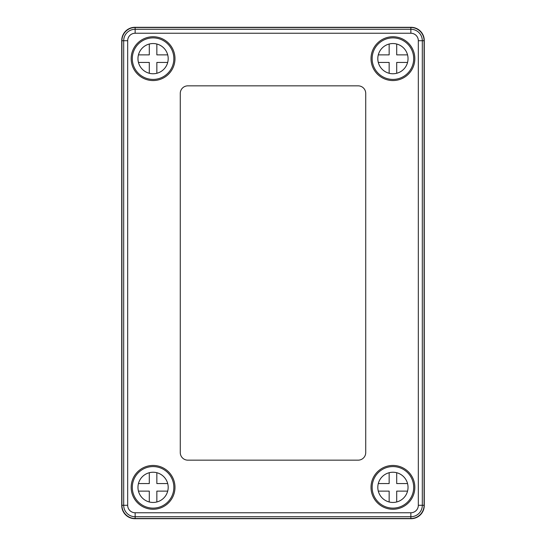 <?xml version="1.0" encoding="UTF-8"?>
<svg xmlns="http://www.w3.org/2000/svg" width="546" height="546" viewBox="0 0 546 546"><rect width="100%" height="100%" fill="white"/><g stroke="black" fill="none" stroke-linecap="round" stroke-linejoin="round"><path stroke-width="0.82" d="M134.944 27.3A13.22 13.22 0 0 0 121.731 40.52L121.731 505.48A13.22 13.22 0 0 0 134.944 518.7L411.056 518.7A13.22 13.22 0 0 0 424.269 505.48L424.269 40.52A13.22 13.22 0 0 0 411.056 27.3L134.944 27.3M135.135 27.491A13.22 13.22 0 0 0 121.915 40.711L121.915 505.289A13.22 13.22 0 0 0 135.135 518.509L410.865 518.509A13.22 13.22 0 0 0 424.085 505.289L424.085 40.711A13.22 13.22 0 0 0 410.865 27.491L135.135 27.491L135.135 29.259L410.865 29.259A11.452 11.452 0 0 1 422.311 40.711L422.311 505.289A11.452 11.452 0 0 1 410.865 516.741L135.135 516.741A11.452 11.452 0 0 1 123.689 505.289L123.689 40.711A11.452 11.452 0 0 1 135.135 29.259L135.135 33.245A7.467 7.467 0 0 0 127.675 40.711L127.675 505.289A7.467 7.467 0 0 0 135.135 512.755L410.865 512.755A7.467 7.467 0 0 0 418.325 505.289L418.325 40.711A7.467 7.467 0 0 0 410.865 33.245L135.135 33.245M187.824 460.155L358.176 460.155A7.555 7.555 0 0 0 365.724 452.6L365.724 93.4A7.555 7.555 0 0 0 358.176 85.845L187.824 85.845A7.555 7.555 0 0 0 180.276 93.4L180.276 452.6A7.555 7.555 0 0 0 187.824 460.155M153.078 36.746A21.908 21.908 0 0 1 174.986 58.647A21.908 21.908 0 0 1 153.078 80.555A21.908 21.908 0 0 1 131.17 58.647A21.908 21.908 0 0 1 153.078 36.746M392.922 36.746A21.908 21.908 0 0 1 414.83 58.647A21.908 21.908 0 0 1 392.922 80.555A21.908 21.908 0 0 1 371.014 58.647A21.908 21.908 0 0 1 392.922 36.746M392.922 465.445A21.908 21.908 0 0 1 414.83 487.353A21.908 21.908 0 0 1 392.922 509.254A21.908 21.908 0 0 1 371.014 487.353A21.908 21.908 0 0 1 392.922 465.445M153.078 465.445A21.908 21.908 0 0 1 174.986 487.353A21.908 21.908 0 0 1 153.078 509.254A21.908 21.908 0 0 1 131.17 487.353A21.908 21.908 0 0 1 153.078 465.445M149.297 44.021L149.297 54.873L138.452 54.873M138.452 62.428L149.297 62.428L149.297 73.28M156.852 73.28L156.852 62.428L167.704 62.428M167.704 54.873L156.852 54.873L156.852 44.021M153.078 73.758A15.111 15.111 0 0 0 168.188 58.647A15.111 15.111 0 0 0 153.078 43.543A15.111 15.111 0 0 0 137.967 58.647A15.111 15.111 0 0 0 153.078 73.758M153.078 79.423A20.775 20.775 0 0 0 173.853 58.647A20.775 20.775 0 0 0 153.078 37.879A20.775 20.775 0 0 0 132.303 58.647A20.775 20.775 0 0 0 153.078 79.423M149.297 472.72L149.297 483.572L138.452 483.572M138.452 491.127L149.297 491.127L149.297 501.979M156.852 501.979L156.852 491.127L167.704 491.127M167.704 483.572L156.852 483.572L156.852 472.72M153.078 502.457A15.111 15.111 0 0 0 168.188 487.353A15.111 15.111 0 0 0 153.078 472.242A15.111 15.111 0 0 0 137.967 487.353A15.111 15.111 0 0 0 153.078 502.457M153.078 508.121A20.775 20.775 0 0 0 173.853 487.353A20.775 20.775 0 0 0 153.078 466.577A20.775 20.775 0 0 0 132.303 487.353A20.775 20.775 0 0 0 153.078 508.121M389.148 44.021L389.148 54.873L378.296 54.873M378.296 62.428L389.148 62.428L389.148 73.28M396.703 73.28L396.703 62.428L407.548 62.428M407.548 54.873L396.703 54.873L396.703 44.021M392.922 73.758A15.111 15.111 0 0 0 408.033 58.647A15.111 15.111 0 0 0 392.922 43.543A15.111 15.111 0 0 0 377.812 58.647A15.111 15.111 0 0 0 392.922 73.758M392.922 79.423A20.775 20.775 0 0 0 413.697 58.647A20.775 20.775 0 0 0 392.922 37.879A20.775 20.775 0 0 0 372.147 58.647A20.775 20.775 0 0 0 392.922 79.423M389.148 472.72L389.148 483.572L378.296 483.572M378.296 491.127L389.148 491.127L389.148 501.979M396.703 501.979L396.703 491.127L407.548 491.127M407.548 483.572L396.703 483.572L396.703 472.72M392.922 502.457A15.111 15.111 0 0 0 408.033 487.353A15.111 15.111 0 0 0 392.922 472.242A15.111 15.111 0 0 0 377.812 487.353A15.111 15.111 0 0 0 392.922 502.457M392.922 508.121A20.775 20.775 0 0 0 413.697 487.353A20.775 20.775 0 0 0 392.922 466.577A20.775 20.775 0 0 0 372.147 487.353A20.775 20.775 0 0 0 392.922 508.121M410.865 33.245L410.865 27.491M121.915 40.711L127.675 40.711M418.325 40.711L424.085 40.711M121.915 505.289L127.675 505.289M418.325 505.289L424.085 505.289M135.135 518.509L135.135 512.755M410.865 512.755L410.865 518.509"/></g></svg>
